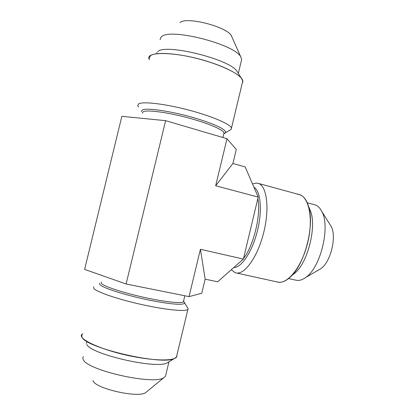 <?xml version="1.0" encoding="UTF-8"?>
<svg xmlns="http://www.w3.org/2000/svg" width="415" height="415" viewBox="0 0 415 415"><rect width="100%" height="100%" fill="white"/><g stroke="black" fill="none" stroke-linecap="round" stroke-linejoin="round"><path stroke-width="0.62" d="M231.995 37.158L231.342 35.685C226.891 26.638 185.853 16.206 179.928 22.654M241.271 61.124L241.706 59.309L240.736 56.829C234.672 44.104 169.356 27.561 161.466 36.842L160.709 37.615L160.107 39.716M318.544 270.004L320.816 268.681C330.605 262.327 336.928 236.638 331.212 226.46L329.816 224.24M288.622 278.558L296.092 280.224C299.054 280.872 302.234 279.964 305.642 277.511C320.468 267.976 330.573 226.927 321.879 211.598C320.001 207.842 317.6 205.56 314.684 204.761L307.292 202.764M291.584 275.814L296.372 271.804C308.2 260.013 316.012 228.281 311.017 212.345L308.641 206.571M231.316 269.719L234.957 272.603L235.938 272.899L277.791 282.081C282.096 282.978 286.755 280.825 291.771 275.617C305.336 262.109 314.451 225.096 308.713 206.836C306.69 199.89 303.567 195.818 299.334 194.614L258.006 183.306L256.382 183.072L252.528 183.938M235.938 272.899C244.528 275.207 257.782 256.833 263.784 232.244C269.885 207.682 266.684 185.256 258.006 183.306M236.789 264.889L242.355 259.977M243.506 258.514C253.809 245.462 261.263 214.239 257.85 198.546M243.372 259.079L217.636 281.795L205.15 279.15L200.414 249.28L243.372 259.079L258.203 197.073L245.172 166.923L232.919 163.479L215.675 185.775L226.989 138.709L236.285 149.462L232.919 163.479M126.098 283.995L165.637 120.666L121.844 116.325L84.619 269.392L126.098 283.995L189.038 296.611L201.763 293.26L205.15 279.15M189.038 296.611L200.414 249.28M215.675 185.775L258.203 197.073M165.637 120.666L226.989 138.709M223.778 133.863L224.022 132.841C223.322 129.693 207.438 122.939 187.201 117.611C166.986 112.263 147.527 109.731 143.31 111.651L142.267 113.212M138.569 107.049L137.65 105.628L138.781 103.75C143.44 101.286 165.787 103.983 189.152 110.188C212.532 116.366 230.735 124.344 231.456 128.147L231.238 129.298L229.666 130.248M149.473 59.734C143.388 50.578 179 51.559 211.52 62.738C232.955 69.834 245.67 78.663 242.344 82.839L242.785 81.008L241.208 77.973C236.197 71.956 216.921 63.365 195.564 58.131C174.207 52.871 155.122 52.046 150.448 55.703L149.094 58.515M237.997 72.879L236.778 70.939C228.867 59.018 165.357 43.393 157.892 51.569M146.687 391.755L145.556 392.683C138.174 398.218 95.699 388.715 93.126 380.903L92.991 380.612M165.865 374.693L165.476 376.301L163.878 377.655C153.851 385.4 86.346 370.206 83.187 359.39L82.793 358.187L83.208 356.552M168.718 361.942L166.996 362.985C155.947 369.288 90.117 354.099 86.818 344.424M82.933 333.707C73.491 338.111 106.126 352.517 140.337 357.803C162.773 361.496 178.045 360.153 176.811 355.546L176.432 357.128L174.279 358.576C162.172 365.579 85.449 347.853 82.087 337.198L81.714 336.358L82.071 334.474M93.65 286.807L93.894 288.57C97.094 292.186 118.457 299.433 142.184 304.657C165.917 309.906 185.687 311.784 187.891 309.434L176.432 357.128M187.44 307.515L188.197 308.755L187.891 309.434M183.575 301.041L183.383 301.845C181.469 303.707 164.319 301.881 143.803 297.322C123.286 292.783 104.611 286.63 101.576 283.616L101.27 282.127M223.939 133.651C225.278 133.257 225.838 132.655 225.625 131.83C224.074 128.536 214.399 124.111 196.596 118.555C173.667 111.562 146.822 107.449 142.335 109.954L141.276 111.583M99.631 283.134L99.927 284.68C102.962 288.212 128.982 296.289 152.627 300.797C171.037 304.211 181.609 305.103 184.353 303.474C184.877 303.002 184.623 302.369 183.596 301.57M297.503 194.319C308.298 194.448 313.89 216.905 307.8 242.225C301.855 267.571 286.552 285.868 276.675 281.754M233.801 267.53C241.374 267.882 252.164 251.869 257.326 231.207C262.55 210.566 260.708 190.942 253.959 187.258M231.342 35.685L240.736 56.829M331.212 226.46L321.879 211.598M320.816 268.681L305.642 277.511M311.017 212.345L308.713 206.836M296.372 271.804L291.771 275.617M224.022 132.841L222.902 137.51M223.887 133.734L231.238 129.298M242.785 81.008L231.456 128.147M236.778 70.939L241.208 77.973M241.706 59.309L238.319 73.388M157.015 52.451L156.704 53.727M145.556 392.683L163.878 377.655M86.777 341.851L86.408 343.366M168.967 361.792L165.476 376.301M166.996 362.985L174.279 358.576M183.643 301.347L188.197 308.755M184.841 295.771L183.383 301.845"/></g></svg>
